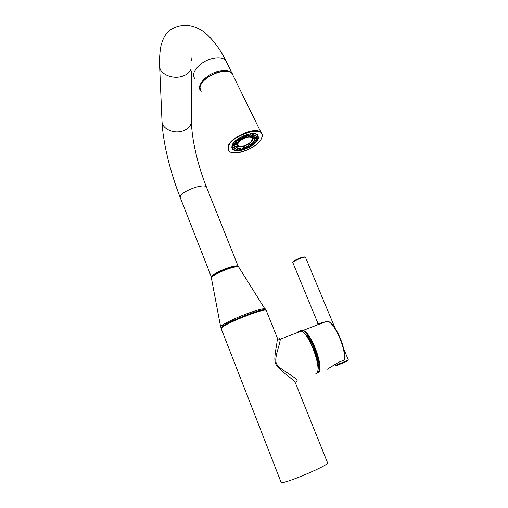 <?xml version="1.0" encoding="UTF-8"?>
<svg xmlns="http://www.w3.org/2000/svg" width="508" height="508" viewBox="0 0 508 508"><rect width="100%" height="100%" fill="white"/><g stroke="black" fill="none" stroke-linecap="round" stroke-linejoin="round"><path stroke-width="0.76" d="M248.075 314.357C257.048 311.112 262.623 309.626 264.801 309.905M327.52 462.68L327.647 463.004C328.085 465.461 286.925 483.07 281.775 482.6L281.045 482.213L221.272 328.886L221.475 327.971C224.542 323.571 264.643 307.823 266.211 310.363C267.125 306.292 225.063 322.18 221.437 327.52L221.126 328.657M276.879 336.874L277.228 337.75C277.419 339.084 277.082 342.233 276.219 347.193C274.612 355.746 274.409 361.213 275.615 363.601C276.346 366.09 280.353 370.091 287.623 375.603C291.852 378.974 294.443 381.387 295.383 382.848L295.878 384.073M278.619 339.096L279.26 338.506L280.289 339.185C280.257 340.722 279.248 344.805 277.273 351.441C274.822 361.004 275.723 362.502 277.514 365.404C278.873 367.411 285.496 371.773 290.963 375.177C296.412 378.93 298.304 381.083 296.64 381.641M305.162 333.978C308.305 336.855 311.315 341.7 314.198 348.526C317.125 355.898 318.491 362.001 318.294 366.833M327.279 369.214L338.798 362.191M327.736 321.234L327.87 321.183C336.137 324.066 346.92 350.564 344.284 359.74L344.024 360.077C346.786 350.926 335.547 324.104 327.825 321.202L317.024 324.002L317.221 324.98M317.9 373.018C325.215 371.094 312.287 333.47 303.244 330.359L324.663 322.123L328.358 321.412M338.931 362.14L343.891 360.134M232.861 74.536L231.762 72.803C229.064 70.288 224.58 69.78 218.319 71.285C206.68 74.092 196.507 85.046 200.266 90.329M211.55 277.216L211.449 277.133C211.582 275.038 216.852 272.015 227.26 268.072C233.286 266.059 236.893 265.417 238.093 266.154L238.201 266.694M255.568 139.008L256.33 139.389L256.946 138.487M257.531 138.265L258.204 137.789L258.216 135.941L257.594 134.791M235.979 146.418L237.757 148.253L238.658 147.911L239.782 148.596L241.046 147.892L243.059 148.203L243.821 147.301L245.199 147.568L246.723 146.202L248.075 146.298L249.472 144.697L251.301 144.228L251.809 142.926L252.825 142.856L253.505 141.059L257.086 140.405L257.315 139.948L254.47 140.545L254.4 139.281L254.813 138.9L254.457 137.884M257.315 139.948L257.588 139.357M254.508 140.945L255.016 141.586L255.759 140.684L256.915 140.443M243.821 147.301L242.888 149.39L245.237 149.085L247.58 147.606L249.015 147.396L251.428 145.447L253.06 144.799L255.676 142.367L256.731 140.691M245.199 149.085C239.255 151.149 235.071 151.194 232.645 149.225L231.889 146.133C232.893 138.817 253.473 129.845 257.677 134.868L258.445 138.278C257.423 141.307 254.527 144.208 249.765 146.971M246.012 148.774L248.958 147.409M231.781 147.25L233.216 149.314L235.534 150.127M236.696 149.549L235.871 150.178M239.897 149.377L238.995 150.171L239.687 149.403L240.983 149.276L240.468 148.533L239.687 149.403M250.501 133.674L249.561 134.918L248.831 135.071L247.91 136.95L246.526 136.601L246.653 135.788L247.694 135.49L246.717 134.556M246.958 134.811L247.142 134.429M248.831 135.071L247.688 134.271M249.561 134.918L248.641 136.798L247.91 136.95M256.673 134.182L252.787 136.817L251.752 136.03L252.552 135.147L253.797 135.103L253.498 134.106L254.019 133.521L250.609 136.582L249.352 136.023L248.641 136.798M249.352 136.023L249.841 135.134L251.041 134.931L250.381 134.106L249.841 135.134M250.381 134.106L250.603 133.661M250.596 134.08L251.022 133.604M252.387 134.614L251.549 133.547M253.003 134.62L251.231 136.589L250.609 136.582M251.752 136.03L251.231 136.589M253.498 134.106L252.552 135.147M253.663 134.131L254.406 133.56M255.238 134.95L254.762 133.61M255.683 135.109L253.238 136.969L252.787 136.817M254.61 135.928L255.702 135.979L255.873 134.931L256.953 134.334M258.121 135.655L254.235 137.617L253.562 136.722M257.105 136.042L257.048 134.385M257.334 136.334L254.47 137.903L254.235 137.617M257.461 136.227L258.216 135.941L257.816 137.763L254.813 138.9M255.632 137.268L256.565 137.458L257.016 136.506M258.204 137.789L254.813 139.294M257.81 138.157L257.816 137.763M254.241 141.002L254.47 140.545M252.47 140.519L253.949 137.211M236.061 146.006L239.439 146.812M252.495 137.598L251.549 136.246M236.785 142.964L237.147 145.009M246.526 136.601L245.726 137.592L243.554 137.725L242.056 139.287L240.748 139.268L239.497 141.014L238.379 141.078L237.96 142.418L236.69 142.977L236.353 144.755L232.054 145.548M235.858 144.856L236.08 146.387L231.908 147.739M243.059 148.203L242.183 149.993L242.888 149.39M239.541 150.101L242.183 149.993M242.341 148.355L241.471 150.146M241.046 147.892L240.468 148.533M240.392 148.59L238.995 150.171M236.106 150.203L238.684 150.482M239.782 148.596L238.068 150.489M236.83 149.447L237.966 149.454L237.89 148.641M238.214 148.393L235.706 150.178M233.94 149.162L233.515 149.485L235.82 150.209M237.757 148.253L235.363 150.07M234.569 148.819L235.642 148.933L235.89 148.095M236.722 147.637L233.216 149.314M232.835 147.574L232.029 148.018L233.877 149.2M236.474 147.358L233.623 148.92M233.242 147.46L234.239 147.752L234.728 146.895M231.915 146.031L233.045 147.53M236.061 145.999L233.026 147.142M233.045 145.415L233.909 146.025L234.594 145.123M233.045 145.453L231.959 145.866M233.02 143.669L233.648 144.907L233.432 145.364M236.569 144.291L233.648 144.907M235.541 142.989L234.194 143.002L234.696 143.91L235.541 142.989L236.69 142.977M234.093 143.154L233.255 143.326M234.194 143.002L233.496 143.002M235.248 141.078L235.452 142.424L235.014 142.913L237.528 142.9M235.014 142.913L233.509 142.989M235.452 142.424L237.96 142.418M238.379 141.078L236.398 140.551L236.537 141.618L237.446 140.849M236.233 140.703L235.655 140.703M236.398 140.551L235.979 140.418M238.442 138.538L238.252 139.948L237.642 140.411L239.497 141.014M237.642 140.411L236.087 140.329M238.252 139.948L240.106 140.551M240.748 139.268L240.119 138.798L240.608 138.5L239.478 138.214L239.262 139.376L240.119 138.798M239.268 138.354L238.906 138.233M242.303 136.315L241.789 137.725L241.065 138.125L242.056 139.287M241.065 138.125L239.547 137.827M241.789 137.725L242.78 138.887M243.554 137.725L243.294 137.052L244.094 136.722L243.122 136.233L242.583 137.414L243.294 137.052M246.463 134.639L245.688 135.992L244.926 136.277L244.964 137.884M244.926 136.277L243.548 135.744M245.688 135.992L245.726 137.592M246.723 134.874L246.183 135.934L246.653 135.788M245.199 147.568L245.237 149.085M243.243 148.666L244.405 148.419L243.605 147.866M243.478 148.596L243.491 149.212M245.942 147.282L245.98 148.8M246.723 146.202L246.431 147.65L246.971 147.269L246.983 147.885M248.075 146.298L249.015 147.396M246.971 147.269L247.898 146.971L246.869 146.621M247.199 147.161L247.58 147.606M248.78 145.91L249.72 147.015M249.472 144.697L249.968 144.926L249.822 145.923L250.507 145.352L250.889 145.796M250.698 144.678L252.463 145.256M250.507 145.352L251.168 145.085L249.968 144.926M250.717 145.218L251.428 145.447M251.301 144.228L253.06 144.799M251.809 142.926L252.603 142.932L252.774 143.834L253.536 143.085L254.248 143.32M252.825 142.856L255.238 142.85M253.536 143.085L252.603 142.932M253.702 142.939L254.679 142.939M253.263 142.373L255.676 142.367M245.904 137.37L247.745 136.906M248.666 136.773L252.444 137.547C253.632 140.659 250.8 143.58 243.942 146.317C240.951 147.149 238.849 147.053 237.649 146.031C236.607 144.793 237.185 143.123 239.376 141.021M244.602 137.833L242.983 138.576M241.732 139.275L240.208 140.322M238.131 145.764C237.039 142.869 239.713 140.138 246.151 137.566C248.92 136.804 250.857 136.893 251.968 137.827C253.079 140.735 250.431 143.472 244.018 146.031C241.217 146.812 239.255 146.723 238.131 145.764L238.068 145.631C239.192 146.59 241.154 146.679 243.954 145.898C249.669 143.726 252.451 141.173 252.279 138.233M237.776 145.237L238.068 145.631M221.31 327.698L220.688 327.095C219.659 325.704 233.998 318.402 247.885 313.341C257.143 310.001 262.896 308.47 265.144 308.769L265.601 309.137M265.386 310.197C266.56 306.47 225.171 322.402 221.907 326.987L221.818 327.089M266.363 310.756L277.228 337.75C277.882 338.976 278.905 339.452 280.289 339.185L301.2 331.146C310.191 334.277 323.139 371.939 315.874 373.844L315.652 373.932M297.364 332.619L298.437 331.14L301.2 331.146C302.787 331.311 307.378 336.239 308.667 338.601L315.531 353.346C318.713 363.544 319.107 370.142 316.713 373.151M298.939 332.01L300.952 331.235M299.803 331.368L299.472 331.807M317.024 372.815L317.259 372.72C325.622 370.084 307.607 325.501 300.444 330.86M300.203 330.619L303.244 330.359L300.463 330.365M328.39 321.494C335.947 324.345 346.926 350.539 344.221 359.493M336.493 365.468L335.363 365.436L348.393 360.064M318.033 323.558L292.837 262.661C292.995 261.671 295.688 260.172 300.907 258.153C303.441 257.283 304.959 256.978 305.46 257.239C304.286 256.75 302.685 256.946 300.666 257.823C295.542 259.728 292.913 261.303 292.773 262.553M340.106 364.134C332.67 367.157 336.696 365.265 344.062 362.28C351.561 359.232 347.281 361.232 340.106 364.134M300.641 257.81L304.692 256.921M293.11 262.026C293.23 261.112 295.719 259.715 300.59 257.829M220.688 327.095L211.398 278.105C212.261 275.819 217.703 272.796 227.736 269.024C233.407 267.119 237.026 266.408 238.608 266.891L238.982 267.481M227.444 268.618C232.353 266.96 235.674 266.262 237.401 266.522M211.861 277.082C213.163 274.822 218.338 272.009 227.381 268.637M227.025 63.138L225.622 60.281C222.898 57.69 218.415 57.118 212.173 58.572C199.86 61.449 189.719 73.501 194.945 78.569M159.62 65.938L159.652 66.713C159.957 73.863 171.875 79.28 181.451 76.524C186.182 75.19 189.313 72.847 190.837 69.507M180.029 197.053C170.161 171.964 162.954 142.45 162.027 121.787C162.331 128.772 173.368 133.966 182.226 131.204C188.36 129.159 191.446 125.698 191.478 120.809L191.446 70.847M211.449 277.133L180.232 197.574C179.959 194.488 184.95 191.103 195.224 187.408C201.225 185.674 204.934 185.471 206.356 186.811C197.834 165.487 191.586 138.748 191.484 121.742M261.836 137.274C266.484 124.365 230.372 134.836 228.416 147.161C225.19 159.468 259.169 149.212 261.836 137.274M262.001 136.925C262.503 135.096 262.172 133.623 261.01 132.493C255.613 126.06 229.171 137.63 227.984 146.977L228.949 150.889C234.379 157.499 259.779 146.768 261.995 137.147M233.559 76.467L232.194 73.685C226.346 66.224 200.628 77.324 200.038 87.598L201.257 91.992M227.216 71.463C219.215 69.844 205.092 76.689 201.384 83.985M211.398 278.105C212.274 275.317 217.634 272.155 227.476 268.63C233.032 266.675 236.741 266.097 238.608 266.891L265.589 310.032M327.647 463.004L295.44 382.994M330.549 367.106L338.823 362.21M338.919 362.172L343.916 360.147M335.363 365.436L334.874 364.242M343.7 348.831L348.38 360.045L347.847 360.794M335.204 328.479L305.46 257.239M162.027 121.787L159.652 66.713C159.341 58.426 159.817 51.27 161.08 45.263C163.671 36.474 165.57 34.836 166.681 33.407C167.881 31.566 175.971 23.94 189.497 25.737C195.872 26.88 201.739 29.82 207.099 34.569C214.44 41.554 220.612 50.127 225.622 60.281L231.762 72.803M191.637 60.471L191.948 57.398M238.093 266.154L206.356 186.811M232.645 149.225L232.264 148.425M200.26 90.31L200.012 87.497C200.616 77.133 226.244 66.078 232.194 73.685L261.01 132.493C262.198 133.674 262.534 135.192 262.026 137.052M236.671 147.587L236.074 146.323M251.962 136.557L252.444 137.547"/></g></svg>
